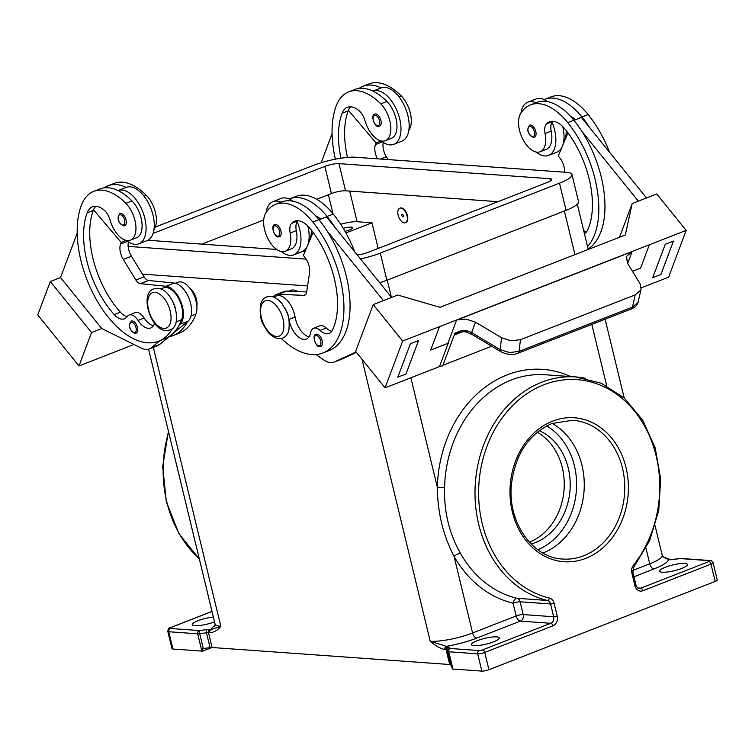 <?xml version="1.0" encoding="UTF-8"?>
<svg xmlns="http://www.w3.org/2000/svg" width="755" height="755" viewBox="0 0 755 755"><rect width="100%" height="100%" fill="white"/><g stroke="black" fill="none" stroke-linecap="round" stroke-linejoin="round"><path stroke-width="1.13" d="M552.179 423.413A69.564 57.002 -85.9 0 1 584.068 490.637A69.564 57.002 -85.9 0 1 543.204 552.887A69.564 57.002 -85.9 0 1 542.911 553M552.811 121.272A25.972 13.873 -111.3 0 0 552.584 121.517A12.986 6.937 -111.3 0 0 552.056 122.216A12.986 6.937 -111.3 0 0 551.207 131.153A22.084 11.797 68.7 0 1 549.885 146.14A22.084 11.797 68.7 0 1 546.28 149.367L540.146 151.755A22.084 11.797 68.7 0 1 522.922 139.42A22.084 11.797 68.7 0 1 520.488 113.845A61.438 32.824 68.7 0 1 530.52 104.87A61.438 32.824 68.7 0 1 567.703 122.584A83.126 44.403 68.7 0 1 587.56 246.621M584.455 233.767A18.186 9.711 -111.3 0 0 587.277 230.709A72.735 38.854 -111.3 0 0 565.193 129.265A25.972 13.873 -111.3 0 0 549.47 121.781A25.972 13.873 -111.3 0 0 546.45 123.905A12.986 6.937 -111.3 0 0 545.063 133.55A22.084 11.797 68.7 0 1 543.751 148.537A22.084 11.797 68.7 0 1 540.146 151.755M566.146 130.464A22.084 11.797 68.7 0 1 564.212 140.553A22.084 11.797 68.7 0 1 563.73 141.279M307.823 225.99A28.577 15.26 68.7 0 1 307.88 226.226A28.577 15.26 68.7 0 1 307.861 244.78M307.087 246.621A28.577 15.26 68.7 0 1 301.934 251.679L293.752 254.869A28.577 15.26 -111.3 0 0 299.697 229.426A28.577 15.26 -111.3 0 0 297.168 221.687A12.986 6.937 -111.3 0 0 296.309 230.634A22.084 11.797 68.7 0 1 294.997 245.611A22.084 11.797 68.7 0 1 291.392 248.839L285.258 251.236A22.084 11.797 68.7 0 1 268.025 238.891A22.084 11.797 68.7 0 1 265.6 213.316A61.438 32.824 68.7 0 1 275.632 204.341A61.438 32.824 68.7 0 1 312.815 222.055A83.126 44.403 68.7 0 1 343.619 299.763A83.126 44.403 68.7 0 1 322.951 352.962A83.126 44.403 68.7 0 1 281.313 338.495M281.266 251.509A28.577 15.26 -111.3 0 0 293.752 254.879M279.548 236.721L278.359 236.891C274.82 238.193 270.148 225.198 274.82 224.612A6.493 3.473 68.7 0 1 275.688 224.49A6.493 3.473 68.7 0 1 280.681 230.162A6.493 3.473 68.7 0 1 279.548 236.721A6.493 3.473 68.7 0 1 278.68 236.844M340.986 158.191A72.735 38.854 68.7 0 1 342.053 113.307A25.972 13.873 68.7 0 1 347.338 107.323A25.972 13.873 68.7 0 1 358.823 110.494A12.986 6.937 68.7 0 1 365.005 120.677A22.084 11.797 -111.3 0 0 373.744 136.381A22.084 11.797 -111.3 0 0 385.267 140.685L391.411 138.288A22.084 11.797 -111.3 0 0 396.752 122.716A22.084 11.797 -111.3 0 0 386.881 101.463A61.438 32.824 -111.3 0 0 372.942 91.11A61.438 32.824 -111.3 0 0 354.803 89.477L348.659 91.865A61.438 32.824 -111.3 0 0 336.164 106.03A83.126 44.403 -111.3 0 0 335.352 159.173M385.267 140.685A22.084 11.797 -111.3 0 0 390.618 125.113A22.084 11.797 -111.3 0 0 380.746 103.86A61.438 32.824 -111.3 0 0 348.659 91.865M408.861 130.2A22.084 11.797 -111.3 0 0 401.198 95.876A61.438 32.824 -111.3 0 0 369.12 83.89L362.985 86.278A61.438 32.824 -111.3 0 0 359.087 88.392M404.387 222.885A7.795 4.162 -111.3 0 0 405.426 222.734A7.795 4.162 -111.3 0 0 406.794 214.873A7.795 4.162 -111.3 0 0 400.801 208.069A7.795 4.162 -111.3 0 0 399.763 208.22A7.795 4.162 -111.3 0 0 398.395 216.081A7.795 4.162 -111.3 0 0 404.387 222.885M399.971 208.144A7.795 4.162 68.7 0 1 400.169 208.059A7.795 4.162 68.7 0 1 401.207 207.908A7.795 4.162 68.7 0 1 407.2 214.713A7.795 4.162 68.7 0 1 405.841 222.574A7.795 4.162 68.7 0 1 405.624 222.649M402.292 214.241A1.302 0.698 -111.3 0 0 401.849 215.42A1.302 0.698 -111.3 0 0 402.896 216.713A1.302 0.698 -111.3 0 0 403.34 215.534A1.302 0.698 -111.3 0 0 402.292 214.241M154.567 323.291A18.186 9.711 68.7 0 1 150.698 327.953A18.186 9.711 68.7 0 1 138.042 320.422A12.986 6.937 -111.3 0 0 128.992 315.043A12.986 6.937 -111.3 0 0 127.085 316.619A18.186 9.711 68.7 0 1 124.405 318.827A18.186 9.711 68.7 0 1 114.25 314.59A72.735 38.854 68.7 0 1 87.165 212.787A25.972 13.873 68.7 0 1 92.45 206.794A25.972 13.873 68.7 0 1 103.935 209.965A12.986 6.937 68.7 0 1 110.117 220.149A22.084 11.797 -111.3 0 0 118.846 235.853A22.084 11.797 -111.3 0 0 130.379 240.156L136.513 237.759A22.084 11.797 -111.3 0 0 141.864 222.187A22.084 11.797 -111.3 0 0 131.993 200.934A61.438 32.824 -111.3 0 0 118.054 190.581A28.577 15.26 68.7 0 1 118.101 190.562A28.577 15.26 68.7 0 1 144.828 218.355A28.577 15.26 68.7 0 1 138.882 243.799L147.065 240.609A28.577 15.26 -111.3 0 0 153.01 215.156A28.577 15.26 -111.3 0 0 126.283 187.372A28.577 15.26 -111.3 0 0 126.236 187.391A61.438 32.824 -111.3 0 0 108.088 185.749A61.438 32.824 -111.3 0 0 104.199 187.863M120.819 213.42A6.493 3.473 -111.3 0 0 119.951 213.542C116.629 218.223 117.808 222.31 123.49 225.821L124.669 225.641A6.493 3.473 -111.3 0 0 125.811 219.092A6.493 3.473 -111.3 0 0 120.819 213.42M343.223 228.321A8.05 1.67 166.4 0 1 352.613 227.755A8.05 1.67 166.4 0 1 349.386 229.973A8.05 1.67 166.4 0 1 344.978 231.323M175.509 308.767A19.479 10.41 -111.3 0 0 175.028 307.058A19.479 10.41 -111.3 0 0 172.348 300.66M127.076 316.619A18.186 9.711 68.7 0 1 120.394 312.192A72.735 38.854 68.7 0 1 93.299 210.39A25.972 13.873 68.7 0 1 93.535 209.805L121.178 242.412L120.545 244.082A12.986 6.937 -111.3 0 0 123.282 259.427L135.872 280.011A7.795 4.162 -111.3 0 0 140.364 283.672L166.053 286.268A20.781 11.098 68.7 0 1 181.304 302.897A20.781 11.098 68.7 0 1 179.832 324.386L179.407 324.735A83.126 44.403 -111.3 0 0 181.662 319.667A19.479 10.41 -111.3 0 0 181.162 304.661A19.479 10.41 -111.3 0 0 163.533 287.863L160.692 288.967M159.937 340.703L151.368 347.725A25.972 13.873 68.7 0 1 149.301 348.942L157.484 345.752A25.972 13.873 -111.3 0 0 159.56 344.525L168.997 336.787A83.126 44.403 -111.3 0 0 172.942 335.626L179.077 333.229A83.126 44.403 -111.3 0 0 195.979 314.08A19.479 10.41 -111.3 0 0 195.479 299.074A19.479 10.41 -111.3 0 0 177.85 282.276L175.311 283.267M136.079 333.172L134.9 333.342C129.218 329.841 128.039 325.754 131.361 321.073A6.493 3.473 68.7 0 1 132.229 320.95A6.493 3.473 68.7 0 1 137.221 326.622A6.493 3.473 68.7 0 1 136.079 333.172A6.493 3.473 68.7 0 1 135.211 333.295M378.699 126.293A6.493 3.473 -111.3 0 0 379.567 126.17A6.493 3.473 -111.3 0 0 380.699 119.62A6.493 3.473 -111.3 0 0 375.707 113.948A6.493 3.473 -111.3 0 0 374.839 114.071C370.167 114.647 374.839 127.652 378.387 126.34L379.567 126.17M381.284 140.968A28.577 15.26 -111.3 0 0 393.77 144.328A28.577 15.26 -111.3 0 0 399.716 118.875A28.577 15.26 -111.3 0 0 372.989 91.091A28.577 15.26 -111.3 0 0 372.942 91.11M362.985 86.278A61.438 32.824 -111.3 0 1 381.124 87.92A28.577 15.26 68.7 0 1 381.171 87.901A28.577 15.26 68.7 0 1 407.898 115.685A28.577 15.26 68.7 0 1 401.953 141.138L393.77 144.328M134.031 344.497A15.581 6.738 141 0 0 133.371 344.724L78.982 365.948L37.75 314.948L50.302 281.53L60.532 277.538L101.765 328.538L91.534 332.53L50.302 281.53M289.146 320.516A18.186 9.711 -111.3 0 0 306.351 339.08A18.186 9.711 -111.3 0 0 310.635 332.757A12.986 6.937 68.7 0 1 313.702 328.246A12.986 6.937 68.7 0 1 320.111 330.416A18.186 9.711 -111.3 0 0 329.086 333.455A18.186 9.711 -111.3 0 0 332.389 330.18A72.735 38.854 -111.3 0 0 310.305 228.737A25.972 13.873 -111.3 0 0 294.582 221.253A25.972 13.873 -111.3 0 0 291.562 223.386A12.986 6.937 -111.3 0 0 290.175 233.021A22.084 11.797 68.7 0 1 288.863 248.008A22.084 11.797 68.7 0 1 285.258 251.236M285.22 308.729A19.479 10.41 68.7 0 1 288.382 316.845M273.565 297.036L276.405 295.932A19.479 10.41 68.7 0 1 295.073 317.006A18.186 9.711 -111.3 0 0 309.031 336.881M311.258 229.935A22.084 11.797 68.7 0 1 309.314 240.024A22.084 11.797 68.7 0 1 308.833 240.751M288.542 291.194L290.722 290.345A19.479 10.41 68.7 0 1 297.763 291.572M320.771 346.375L319.591 346.554C316.052 347.857 311.371 334.861 316.052 334.276A6.493 3.473 68.7 0 1 316.921 334.154A6.493 3.473 68.7 0 1 321.913 339.825A6.493 3.473 68.7 0 1 320.771 346.375A6.493 3.473 68.7 0 1 319.903 346.498M534.436 137.24L533.256 137.419C527.566 133.909 526.386 129.822 529.708 125.141A6.493 3.473 68.7 0 1 530.576 125.019A6.493 3.473 68.7 0 1 535.569 130.69A6.493 3.473 68.7 0 1 534.436 137.24A6.493 3.473 68.7 0 1 533.568 137.372M520.959 113.08A28.577 15.26 68.7 0 1 527.858 102.161A28.577 15.26 68.7 0 1 535.937 102.755M552.056 122.216A28.577 15.26 68.7 0 1 554.585 129.954A28.577 15.26 68.7 0 1 548.64 155.398A28.577 15.26 68.7 0 1 536.154 152.038M562.749 145.309A28.577 15.26 -111.3 0 0 562.768 126.755A28.577 15.26 -111.3 0 0 562.711 126.519M527.858 102.161L536.05 98.971A28.577 15.26 -111.3 0 1 544.138 99.575A28.577 15.26 68.7 0 1 547.677 101.68M627.669 263.467L632.18 251.462A15.581 11.325 20.6 0 0 631.982 251.538L626.612 256.417L627.339 262.929L640.051 283.701L641.108 288.967L640.721 290.147L635.172 294.912L520.431 339.693L510.975 340.788L501.537 337.759L500.131 349.631L471.62 332.559L466.326 330.539L461.758 330.454L454.963 333.144L442.675 365.873A15.581 11.325 -159.4 0 0 439.467 366.609L448.253 343.214A15.581 11.325 20.6 0 0 447.857 343.355L430.69 350.056M517.656 353.321A5.191 2.775 -111.3 0 0 517.807 353.274A5.191 2.775 -111.3 0 0 519.053 351.377L509.578 352.585L500.131 349.631A5.191 2.123 -59.1 0 0 500.659 351.603L472.139 334.541A5.191 2.123 120.9 0 1 471.62 332.559L475.518 322.177L466.024 319.091L456.841 319.884A15.581 11.325 20.6 0 0 456.643 319.96L447.857 343.355M641.108 288.967L638.051 302.453L632.53 307.087L519.053 351.377L520.431 339.693M631.142 309.04A5.191 2.775 -111.3 0 0 631.284 308.993A5.191 2.775 -111.3 0 0 631.293 308.984A5.191 2.775 -111.3 0 0 632.53 307.087L635.172 294.912M214.533 621.809A14.288 2.973 166.4 0 1 214.307 621.894A14.288 2.973 166.4 0 1 200.132 625.451A14.288 2.973 166.4 0 1 192.251 624.668A14.288 2.973 166.4 0 1 197.97 620.733A14.288 2.973 166.4 0 1 213.372 617.033M539.23 430.652A59.173 48.49 -85.9 0 1 570.167 487.22A59.173 48.49 -85.9 0 1 535.267 542.619A59.173 48.49 -85.9 0 1 531.133 543.996M477.179 640.693A14.288 2.973 166.4 0 1 491.345 637.135A14.288 2.973 166.4 0 1 499.234 637.918A14.288 2.973 166.4 0 1 493.515 641.863A14.288 2.973 166.4 0 1 479.34 645.412A14.288 2.973 166.4 0 1 471.46 644.638A14.288 2.973 166.4 0 1 477.179 640.693M665.372 567.241A14.288 2.973 166.4 0 1 679.547 563.692A14.288 2.973 166.4 0 1 687.428 564.466A14.288 2.973 166.4 0 1 681.718 568.411A14.288 2.973 166.4 0 1 667.543 571.969A14.288 2.973 166.4 0 1 659.662 571.186A14.288 2.973 166.4 0 1 665.372 567.241M170.772 627.565A2.595 1.387 68.7 0 0 170.432 627.622C169.186 627.33 168.318 628.575 167.808 631.369L171.989 648.658A5.191 1.076 -13.6 0 0 172.952 649.026L168.771 631.746A2.595 2.133 -85.9 0 1 170.215 628.471A2.595 0.538 166.4 0 1 170.772 627.565L212.023 611.474M167.808 631.369A5.191 1.076 -13.6 0 0 168.771 631.746L197.678 633.813L201.859 651.093A5.191 1.076 -13.6 0 0 202.765 651.093A5.191 1.076 -13.6 0 0 202.802 651.093L202.208 648.62A5.191 1.076 -13.6 0 0 203.293 648.517L210.05 647.62A5.191 1.076 166.4 0 1 211.173 647.507A5.191 1.076 166.4 0 1 212.089 647.507L208.503 632.69L209.748 632.784A2.595 2.133 -85.9 0 1 211.192 629.519L220.819 626.291A31.172 6.484 166.4 0 1 215.071 624.045L214.807 626.329M452.953 669.043L481.86 671.11A5.191 1.076 -13.6 0 0 485.154 670.799A5.191 1.076 -13.6 0 0 488.919 669.732L484.738 652.443A2.595 1.387 -111.3 0 0 483.88 650.668A2.595 1.387 -111.3 0 0 482.653 649.866A2.595 0.538 166.4 0 1 479.123 650.555A2.595 2.133 -85.9 0 0 477.679 653.83L448.772 651.763A5.191 1.076 -13.6 0 1 448.14 651.65A5.191 1.076 -13.6 0 1 447.828 651.442L451.414 666.259A5.191 1.076 -13.6 0 0 451.707 666.467L452.302 668.93A5.191 1.076 -13.6 0 0 452.32 668.939A5.191 1.076 -13.6 0 0 452.953 669.043L448.772 651.763A2.595 2.133 -85.9 0 1 450.216 648.488A2.595 0.538 166.4 0 1 449.753 648.328A2.595 2.539 -28.2 0 0 447.828 651.442L447.064 649.998A5.191 1.076 166.4 0 0 446.752 649.791A5.191 1.076 166.4 0 0 446.12 649.687L449.706 664.504A5.191 1.076 166.4 0 1 450.339 664.608A5.191 1.076 166.4 0 1 450.65 664.815L447.064 649.998A2.595 2.539 -28.2 0 1 448.98 646.893A7.795 1.623 -13.6 0 0 447.573 646.412L446.328 646.327A2.595 2.133 94.1 0 0 444.874 649.593L446.12 649.687A2.595 2.133 -85.9 0 1 447.573 646.412M488.919 669.732L715.174 581.435A5.191 1.076 -13.6 0 0 717.193 580.246A5.191 1.076 -13.6 0 0 717.25 580L713.069 562.711A5.191 1.076 -13.6 0 1 713.013 562.956A5.191 1.076 -13.6 0 1 710.993 564.145A2.595 1.387 -111.3 0 0 710.134 562.371A2.595 1.387 -111.3 0 0 708.907 561.569L640.787 588.154L637.899 587.947M669.27 559.502A2.595 2.133 94.1 0 0 668.486 559.625L663.456 557.105L670.515 559.597A2.595 2.133 94.1 0 0 669.732 559.719A7.795 1.623 -13.6 0 0 672.78 559.549L679.547 558.653A2.595 0.538 166.4 0 1 680.557 558.596L709.464 560.663A2.595 0.538 166.4 0 1 708.907 561.569M362.013 359.305L430.227 641.269L446.328 646.327A36.363 7.559 -13.6 0 0 476.754 638.107L520.327 621.11L550.773 623.281L482.653 649.866M451.414 666.259L450.65 664.815M449.706 664.504L212.089 647.507M189.864 288.155A12.986 6.937 68.7 0 1 196.866 306.105M201.859 651.093L172.952 649.026M481.86 671.11L477.679 653.83A5.191 1.076 -13.6 0 0 480.973 653.509A5.191 1.076 -13.6 0 0 484.738 652.443L552.858 625.857A7.795 6.389 94.1 0 0 557.199 616.052L554.113 603.283A2.595 0.538 166.4 0 1 552.235 603.811A2.595 0.538 166.4 0 1 550.584 603.972L553.67 616.75L523.224 614.57L520.138 601.801A5.191 1.076 -13.6 0 0 516.835 602.112A5.191 1.076 -13.6 0 0 513.079 603.179L516.165 615.957A5.191 1.076 166.4 0 1 519.931 614.891A5.191 1.076 166.4 0 1 523.224 614.57A5.191 4.256 94.1 0 1 522.875 618.534A5.191 4.256 94.1 0 1 520.327 621.11A5.191 2.775 68.7 0 1 517.883 619.506A5.191 2.775 68.7 0 1 516.165 615.957L472.592 632.964L454.057 556.35C443.1 535.286 437.532 512.277 437.353 487.315L444.591 487.522A112.995 92.591 -85.9 0 1 511.267 380.048A112.995 92.591 -85.9 0 1 545.318 374.763L575.763 376.943A112.995 92.591 94.1 0 0 541.712 382.228A112.995 92.591 94.1 0 0 475.046 496.46A112.995 92.591 94.1 0 0 547.422 600.47L516.977 598.3A112.995 92.591 -85.9 0 1 460.559 553.519C449.206 533.709 443.883 511.701 444.591 487.522M554.113 603.283A7.795 6.389 94.1 0 0 549.376 598.035A2.595 1.472 103.4 0 1 547.422 600.47A5.191 4.256 -85.9 0 1 549.404 601.688A5.191 4.256 -85.9 0 1 550.584 603.972L520.138 601.801A5.191 4.256 94.1 0 0 518.959 599.508A5.191 4.256 94.1 0 0 516.977 598.3A5.191 2.954 103.4 0 0 513.079 603.179A118.186 96.848 94.1 0 1 454.057 556.35A5.191 1.878 150.4 0 1 460.559 553.519M537.249 432.219A59.173 48.49 -85.9 0 1 564.079 489.391A59.173 48.49 -85.9 0 1 529.387 542.165M211.995 647.507L202.802 651.093M340.694 224.292A15.581 3.237 166.4 0 1 357.124 221.744L371.979 222.81L378.18 248.442M371.979 222.81L345.913 232.974M275.717 249.395L276.311 249.169M466.326 330.539A5.191 0.736 106.2 0 0 466.411 332.077L472.139 334.541M459.493 332.266L454.538 334.276M475.518 322.177L501.537 337.759M442.902 365.26L491.675 346.224M632.18 251.462L649.357 244.752L640.57 268.157L632.473 271.319L640.57 268.157L649.357 244.752L686.182 230.388L668.609 277.189L641.24 287.863M665.259 244.261L652.707 277.689L660.889 274.499L673.451 241.071L665.259 244.261L673.441 241.071M448.253 343.214L430.69 350.065L439.476 326.67L402.651 341.043L385.078 387.834L439.467 366.609M410.371 343.733L397.819 377.17L410.371 343.733L418.553 340.543L406.001 373.97L397.819 377.17M439.476 326.67L456.643 319.96M631.907 251.726L456.775 320.073M631.982 251.538L456.841 319.884M686.182 230.388L656.727 193.969L632.18 203.548L625.3 234.984L439.967 307.313L397.743 295.035L373.197 304.614L402.651 341.043M385.078 387.834L355.624 351.405L373.197 304.614M418.553 340.543L410.371 343.742M383.427 300.622L326.934 230.756A83.126 44.403 68.7 0 1 329.086 350.565L322.951 352.962M315.968 354.548L323.942 360.059A25.972 13.873 -111.3 0 0 334.003 362.145A25.972 13.873 -111.3 0 0 334.418 361.966L356.067 351.953M619.525 237.24L632.18 203.548M530.52 104.87L536.654 102.472A61.438 32.824 68.7 0 1 573.838 120.187A83.126 44.403 68.7 0 1 581.822 131.285L638.315 201.151M581.822 131.285A83.126 44.403 68.7 0 1 588.136 248.98M665.268 244.271L652.707 277.689M646.497 197.961L581.369 117.403L573.942 120.309M548.64 155.398L556.822 152.208A28.577 15.26 -111.3 0 0 561.975 147.14M544.138 99.575A61.438 32.824 68.7 0 1 544.836 99.282L550.98 96.885A61.438 32.824 68.7 0 1 588.164 114.6A83.126 44.403 68.7 0 1 609.578 152.293M319.044 219.78L326.481 216.874L391.609 297.432M356.417 352.387L342.6 358.776A25.972 13.873 68.7 0 1 342.185 358.955L334.003 362.145M313.108 232.361L303.359 255.435L304.831 257.257A12.986 6.937 68.7 0 1 309.55 272.744L306.643 292.213A7.795 4.162 68.7 0 1 304.765 295.196A7.795 4.162 68.7 0 1 303.803 295.356L278.491 294.308A20.781 11.098 -111.3 0 0 275.934 294.724L284.116 291.524A20.781 11.098 68.7 0 1 286.673 291.119L306.69 291.94M275.934 294.724A20.781 11.098 -111.3 0 0 273.121 296.885M313.702 328.246L319.837 325.849A12.986 6.937 68.7 0 1 326.245 328.019A18.186 9.711 -111.3 0 0 331.756 331.256M320.733 219.12A25.972 13.873 -111.3 0 0 315.835 216.024M281.049 202.227A28.577 15.26 -111.3 0 0 272.97 201.642L281.153 198.442A28.577 15.26 68.7 0 1 289.25 199.046A61.438 32.824 68.7 0 1 289.948 198.754L296.083 196.357A61.438 32.824 68.7 0 1 333.276 214.071A83.126 44.403 68.7 0 1 354.69 251.764M289.948 198.754A61.438 32.824 68.7 0 1 327.132 216.468A83.126 44.403 68.7 0 1 335.116 227.566M297.923 220.743A25.972 13.873 -111.3 0 0 297.697 220.988A12.986 6.937 -111.3 0 0 297.168 221.687M275.632 204.341L281.766 201.953A61.438 32.824 68.7 0 1 318.95 219.658A83.126 44.403 68.7 0 1 326.934 230.756M91.534 332.53L78.982 365.948M60.532 277.538L77.199 233.182M101.765 328.538L141.468 348.178A25.972 13.873 68.7 0 0 149.301 348.942M332.087 133.71L321.186 162.712M347.479 157.399A72.735 38.854 68.7 0 1 348.197 110.919A25.972 13.873 68.7 0 1 348.423 110.334A25.972 13.873 68.7 0 1 350.679 106.823M153.378 325.745A18.186 9.711 68.7 0 1 144.177 318.025A12.986 6.937 -111.3 0 0 135.136 312.645L128.992 315.043M172.942 335.626A83.126 44.403 -111.3 0 0 187.589 321.545L172.838 333.635M169.884 336.06L168.997 336.787M187.589 321.545L188.014 321.196A20.781 11.098 -111.3 0 0 189.486 299.697A20.781 11.098 -111.3 0 0 174.235 283.078L148.546 280.473A7.795 4.162 68.7 0 1 144.054 276.811L131.464 256.228A12.986 6.937 68.7 0 1 128.416 241.902M126.283 240.42L121.178 242.412M130.379 240.156A22.084 11.797 -111.3 0 0 135.73 224.584A22.084 11.797 -111.3 0 0 125.859 203.331A61.438 32.824 -111.3 0 0 93.771 191.345A61.438 32.824 -111.3 0 0 81.276 205.502A83.126 44.403 -111.3 0 0 96.536 299.886A83.126 44.403 -111.3 0 0 158.616 341.213L164.76 338.816A83.126 44.403 -111.3 0 0 179.407 324.735M93.535 209.805A25.972 13.873 68.7 0 1 95.791 206.294M118.054 190.581A61.438 32.824 -111.3 0 0 99.905 188.948L93.771 191.345M153.963 229.671A22.084 11.797 -111.3 0 0 146.31 195.347A61.438 32.824 -111.3 0 0 114.231 183.361L108.088 185.749M158.616 341.213A83.126 44.403 -111.3 0 0 172.706 328.189M307.587 285.928L142.412 274.122M155.341 227.057L312.976 165.543A31.172 6.484 166.4 0 1 355.341 157.229L566.231 172.31A31.172 6.484 166.4 0 1 571.979 174.565L578.556 201.727A31.172 6.484 166.4 0 1 566.08 210.334L386.881 280.265A31.172 6.484 166.4 0 1 379.746 282.757M497.998 201.679L345.545 190.788A10.391 2.161 -13.6 0 0 331.426 193.554L316.704 199.301M263.703 219.979L201.859 244.12M153.086 233.418L324.848 166.393A10.391 2.161 166.4 0 1 338.976 163.618L549.866 178.699A10.391 2.161 166.4 0 1 551.782 179.445A10.391 2.161 166.4 0 1 547.62 182.314L368.421 252.245A10.391 2.161 166.4 0 1 357.247 254.935M305.02 251.49L302.708 251.33M276.736 249.471L147.838 240.26M571.979 174.565A31.172 6.484 166.4 0 1 559.502 183.163L380.303 253.095A31.172 6.484 166.4 0 1 360.484 258.927M306.162 259.135L128.161 246.404M123.801 225.764A6.493 3.473 -111.3 0 0 124.669 225.641M138.882 243.799A28.577 15.26 68.7 0 1 126.396 240.439M383.314 142.431A12.986 6.937 -111.3 0 0 386.352 156.757L388.079 159.569M377.519 158.824A12.986 6.937 68.7 0 1 375.433 144.611L376.065 142.94L381.181 140.949M376.065 142.94L348.423 110.334M289.25 199.046A28.577 15.26 68.7 0 1 292.789 201.151M272.97 201.642A28.577 15.26 -111.3 0 0 266.071 212.561M544.836 99.282A61.438 32.824 68.7 0 1 582.02 116.987A83.126 44.403 68.7 0 1 590.004 128.086M575.621 119.649A25.972 13.873 -111.3 0 0 570.723 116.553M583.672 230.52A18.186 9.711 -111.3 0 0 586.644 231.785M564.551 172.187A12.986 6.937 -111.3 0 0 559.719 157.786L558.247 155.964L567.996 132.889M267.874 300.443A18.96 10.126 68.7 0 1 283.078 319.242A18.96 10.126 68.7 0 1 276.594 336.494A18.96 10.126 68.7 0 1 261.39 317.695A18.96 10.126 68.7 0 1 267.874 300.443M551.207 131.153L545.063 133.55M277.623 236.173A5.455 2.916 68.7 0 1 273.244 230.766A5.455 2.916 68.7 0 1 275.113 225.802A5.455 2.916 68.7 0 1 279.482 231.209A5.455 2.916 68.7 0 1 277.623 236.173M386.881 101.463L380.746 103.86M401.198 95.876L398.951 96.753M120.243 214.731A5.455 2.916 -111.3 0 0 118.375 219.686A5.455 2.916 -111.3 0 0 122.744 225.103A5.455 2.916 -111.3 0 0 124.613 220.139A5.455 2.916 -111.3 0 0 120.243 214.731M155.001 292.374A18.96 10.126 -111.3 0 0 148.527 309.625A18.96 10.126 -111.3 0 0 163.722 328.425A18.96 10.126 -111.3 0 0 170.205 311.173A18.96 10.126 -111.3 0 0 155.001 292.374M176.085 321.847L181.662 319.667M191.015 316.015L195.979 314.08M131.644 322.253A5.455 2.916 -111.3 0 0 129.785 327.217A5.455 2.916 -111.3 0 0 134.154 332.625A5.455 2.916 -111.3 0 0 136.023 327.67A5.455 2.916 -111.3 0 0 131.644 322.253M377.642 125.623A5.455 2.916 -111.3 0 0 379.501 120.668A5.455 2.916 -111.3 0 0 375.131 115.251A5.455 2.916 -111.3 0 0 373.263 120.215A5.455 2.916 -111.3 0 0 377.642 125.623M288.957 319.393L295.073 317.006M318.846 345.837A5.455 2.916 68.7 0 1 314.476 340.42A5.455 2.916 68.7 0 1 316.336 335.465A5.455 2.916 68.7 0 1 320.715 340.873A5.455 2.916 68.7 0 1 318.846 345.837M530.001 126.33A5.455 2.916 68.7 0 1 534.37 131.738A5.455 2.916 68.7 0 1 532.511 136.702A5.455 2.916 68.7 0 1 528.132 131.294A5.455 2.916 68.7 0 1 530.001 126.33M546.658 425.933A66.968 54.87 -85.9 0 1 576.395 490.269A66.968 54.87 -85.9 0 1 537.815 549.725M583.7 555.784A69.564 57.002 -85.9 0 1 562.739 559.04C532.766 557.936 507.766 522.705 511.333 485.361C514.872 454.765 528.443 434.134 552.047 423.461L572.658 420.261A69.564 57.002 -85.9 0 1 624.498 480.841A69.564 57.002 -85.9 0 1 583.7 555.784M552.584 421.148A72.159 59.126 94.1 0 0 512.362 511.937A72.159 59.126 94.1 0 0 585.786 558.36A72.159 59.126 94.1 0 0 626.018 467.581A72.159 59.126 94.1 0 0 552.584 421.148M549.376 598.035A110.4 90.458 -85.9 0 1 478.661 496.403A110.4 90.458 -85.9 0 1 543.798 384.795A110.4 90.458 -85.9 0 1 647.035 430.699A110.4 90.458 -85.9 0 1 633.445 565.221A7.795 6.389 94.1 0 0 631.85 572.941L634.936 585.72A7.795 6.389 94.1 0 0 642.864 590.731A2.595 1.387 -111.3 0 0 642.014 588.957A2.595 1.387 -111.3 0 0 640.787 588.154A5.191 4.256 -85.9 0 1 639.221 588.4C637.918 588.56 636.833 587.428 635.974 585.002A2.595 0.538 -13.6 0 0 635.899 584.908M557.199 616.052A2.595 0.538 166.4 0 1 555.321 616.59A2.595 0.538 166.4 0 1 553.67 616.75A5.191 4.256 -85.9 0 1 553.321 620.704A5.191 4.256 -85.9 0 1 550.773 623.281A2.595 1.387 -111.3 0 1 551.999 624.083A2.595 1.387 -111.3 0 1 552.858 625.857M199.273 558.738A112.995 92.591 -85.9 0 1 168.62 432.058M633.983 576.754L653.915 568.977A5.191 2.775 68.7 0 1 651.461 567.373A5.191 2.775 68.7 0 1 649.744 563.825L632.709 570.469M570.667 376.575A118.186 96.848 94.1 0 0 507.105 374.895A118.186 96.848 94.1 0 0 437.353 487.315L410.862 377.774M444.874 649.593C440.08 648.46 435.191 645.676 430.227 641.269A31.172 6.484 166.4 0 0 472.592 632.964A5.191 2.775 -111.3 0 0 474.31 636.512A5.191 2.775 -111.3 0 0 476.754 638.107M203.293 648.517L199.707 633.7A2.595 1.151 -97.6 0 1 199.584 631.737A2.595 1.151 -97.6 0 1 200.141 630.491A2.595 0.538 166.4 0 1 199.122 630.538L170.215 628.471M199.122 630.538A2.595 2.133 -85.9 0 0 197.678 633.813A5.191 1.076 -13.6 0 0 198.584 633.813A5.191 1.076 -13.6 0 0 199.707 633.7L206.464 632.803A2.595 1.151 -97.6 0 1 206.351 630.84A2.595 1.151 -97.6 0 1 206.898 629.585L200.141 630.491M210.05 647.62L206.464 632.803A5.191 1.076 166.4 0 1 207.597 632.69A5.191 1.076 166.4 0 1 208.503 632.69A2.595 2.133 -85.9 0 1 209.947 629.425A7.795 1.623 -13.6 0 0 206.898 629.585M215.137 625.329A36.363 7.559 -13.6 0 0 211.192 629.519L209.947 629.425M653.915 568.977A36.363 7.559 -13.6 0 0 668.486 559.625L669.732 559.719M673.309 559.483A2.595 1.151 82.4 0 0 673.035 559.446A2.595 1.151 82.4 0 0 672.78 559.549M680.113 558.596A2.595 1.151 82.4 0 0 679.802 558.549A2.595 1.151 82.4 0 0 679.547 558.653M670.515 559.597L681.34 558.483A2.595 2.133 94.1 0 0 680.557 558.596M681.34 558.483L710.247 560.55A2.595 2.133 94.1 0 0 709.464 560.663M634.936 585.72A2.595 0.538 -13.6 0 0 635.946 585.125A2.595 0.538 -13.6 0 0 635.974 585.002L632.888 572.224L634.002 566.731L649.621 540.655L658.747 510.55L660.653 478.793L655.198 447.894L642.788 420.29L624.394 398.168L601.442 383.314L575.763 376.943A112.995 92.591 94.1 0 1 585.531 378.283M631.85 572.941A2.595 0.538 -13.6 0 0 632.86 572.347A2.595 0.538 -13.6 0 0 632.888 572.224M449.753 648.328L448.98 646.893M479.123 650.555L450.216 648.488M633.445 565.221A2.595 0.953 38.4 0 1 634.002 566.731M642.864 590.731L710.993 564.145L715.174 581.435M153.34 347.366L220.819 626.291C217.846 630.142 214.156 632.303 209.748 632.784M663.456 557.115L662.22 555.218A31.172 6.484 166.4 0 1 649.744 563.825L645.978 548.243M391.335 297.093L387.23 280.124M564.391 210.985L574.942 254.633M591.826 324.386L606.69 385.824M333.002 213.731L328.406 194.733M454.255 335.031L462.692 331.738M342.6 358.776L334.418 361.966M305.577 294.667L303.803 295.356M286.673 291.119L278.491 294.308M327.132 216.468L333.276 214.071M320.111 330.416L326.245 328.019M291.562 223.386L297.697 220.988M290.175 233.021L296.309 230.634M312.815 222.055L318.95 219.658M159.56 344.525L151.368 347.725M188.014 321.196L179.832 324.386M127.586 241.336L120.545 244.082M131.464 256.228L123.282 259.427M144.054 276.811L135.872 280.011M148.546 280.473L140.364 283.672M174.235 283.078L166.053 286.268M144.063 196.224L146.31 195.347M138.042 320.422L144.177 318.025M114.25 314.59L120.394 312.192M87.165 212.787L93.299 210.39M125.859 203.331L131.993 200.934M357.124 221.744L349.707 191.081M331.426 193.554L324.848 166.393M345.545 190.788L338.976 163.618M550.423 180.992L549.866 178.699M566.08 210.334L559.502 183.163M386.881 280.265L380.303 253.095M348.197 110.919L342.053 113.307M380.52 159.031L386.352 156.757M375.433 144.611L382.474 141.864M588.164 114.6L582.02 116.987M573.838 120.187L567.703 122.584M552.584 121.517L546.45 123.905M169.847 330.01C184.229 325.877 173.329 288.75 157.682 288.306L153.793 288.872C139.411 293.006 150.311 330.133 165.958 330.577L169.847 330.01M282.719 338.08L278.831 338.646C274.622 338.183 270.771 335.682 267.27 331.143L263.24 324.433C260.626 320.413 259.711 313.872 260.494 304.803C261.485 300.896 263.542 298.272 266.666 296.941L270.554 296.375C274.754 296.838 278.614 299.339 282.115 303.878L286.136 310.588C288.75 314.608 289.665 321.149 288.882 330.218C287.891 334.125 285.834 336.749 282.719 338.08M126.283 187.372L118.101 190.562M638.428 301.292C637.626 304.775 635.238 307.342 631.284 308.993L517.807 353.274C512.881 355.388 507.162 354.831 500.659 351.603M170.432 627.622L212.004 611.39M168.412 431.199L162.712 466.477L166.345 501.839L178.963 533.757L199.339 559.021M710.247 560.55C710.681 560.031 711.616 560.757 713.069 562.711M215.071 624.045L148.575 349.188M662.22 555.218L655.104 525.801M624.177 397.979L605.123 319.195M588.249 249.443L577.32 204.256M457.483 332.983C460.975 331.728 463.957 331.426 466.411 332.077M381.171 87.901L372.989 91.091"/></g></svg>
